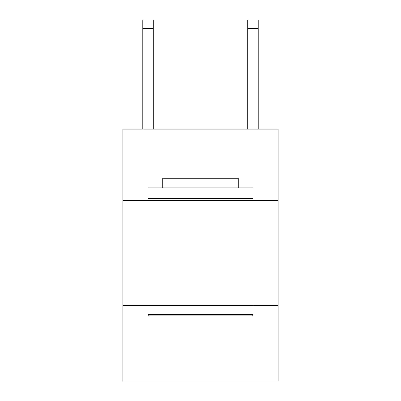 <?xml version="1.0" encoding="UTF-8"?>
<svg xmlns="http://www.w3.org/2000/svg" width="401" height="401" viewBox="0 0 401 401"><rect width="100%" height="100%" fill="white"/><g stroke="black" fill="none" stroke-linecap="round" stroke-linejoin="round"><path stroke-width="0.6" d="M278.134 200.5L278.134 129.157L122.866 129.157L122.866 200.5L278.134 200.5L278.134 380.95L122.866 380.95L122.866 200.5M278.134 305.412L122.866 305.412M149.302 315.903L148.044 314.645L252.956 314.645L251.698 315.903L149.302 315.903M252.956 187.909L252.956 198.4L148.044 198.4L148.044 187.909L252.956 187.909M162.731 187.909L162.731 178.26L238.269 178.26L238.269 187.909M252.956 305.412L252.956 314.645M148.044 305.412L148.044 314.645M229.036 198.4L229.036 200.5M171.964 198.4L171.964 200.5M153.287 129.157L153.287 28.441L142.796 28.441L142.796 20.05L153.287 20.05L153.287 28.441M142.796 129.157L142.796 28.441M258.204 129.157L258.204 20.05L247.713 20.05L247.713 129.157M247.713 28.441L258.204 28.441"/></g></svg>
